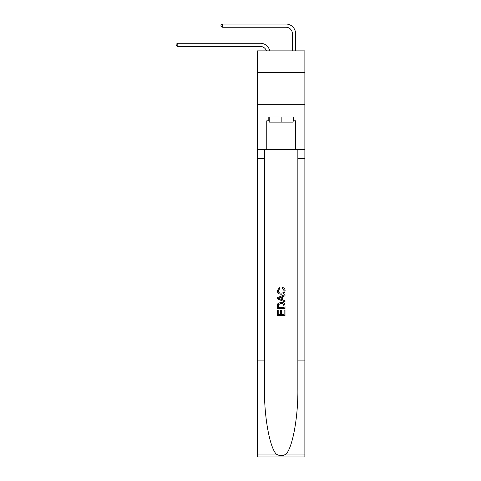 <?xml version="1.0" encoding="UTF-8"?>
<svg xmlns="http://www.w3.org/2000/svg" width="481" height="481" viewBox="0 0 481 481"><rect width="100%" height="100%" fill="white"/><g stroke="black" fill="none" stroke-linecap="round" stroke-linejoin="round"><path stroke-width="0.72" d="M304.87 72.661L304.87 50.884L257.473 50.884L257.473 72.661L304.87 72.661L304.87 104.684L257.473 104.684L257.473 72.661M260.353 43.266L177.796 43.266L260.353 43.266A9.608 9.608 168.6 0 1 269.757 50.884M292.376 50.884L292.376 33.658A6.403 6.403 22.7 0 0 285.973 27.255L222.631 27.255L220.965 26.293L220.965 25.012L222.631 24.05L285.973 24.05A9.608 9.608 21.5 0 1 295.581 33.658L295.581 50.884M293.145 116.985L293.145 122.108L269.192 122.108L269.192 116.985M281.169 116.985L281.169 122.108M284.121 310.053L284.121 314.586L281.463 314.586L284.121 314.586L284.121 310.053L285.011 310.053L285.011 315.668L277.327 315.668L277.327 310.245L277.327 315.668M280.573 310.546L280.573 314.586L278.21 314.586L280.573 314.586L280.573 310.546L281.463 310.546L281.463 314.586M277.982 303.469L277.435 304.587L277.982 303.469L281.126 302.266C283.586 302.254 284.878 303.439 285.011 305.82L285.011 308.574L277.327 308.574L277.327 305.946L277.327 308.574M282.551 287.488L282.299 288.57L282.551 287.488C284.181 287.909 285.029 288.955 285.107 290.626C284.902 292.983 283.568 294.174 281.108 294.186L281.108 294.186C278.752 294.138 277.453 292.953 277.224 290.644L279.461 287.686L279.689 288.768L278.114 290.698C278.343 292.358 279.341 293.157 281.108 293.103C282.906 293.2 283.94 292.406 284.223 290.722L282.299 288.57M286.129 454.028L304.87 454.028L304.87 456.95L257.473 456.95L257.473 360.876L264.484 360.876L264.484 389.442C264.147 416.738 269.685 447.24 276.214 454.028C279.515 456.132 282.822 456.132 286.129 454.028C292.658 447.24 298.196 416.738 297.853 389.442L297.853 149.519M277.327 297.667L277.327 298.887L285.011 301.936L277.327 298.887L277.327 297.667L285.011 294.612L277.327 297.667M297.853 360.876L304.87 360.876L304.87 104.684M257.473 360.876L257.473 104.684M264.484 149.519L264.484 360.876M304.87 454.028L304.87 360.876M257.473 149.519L266.763 149.519L266.763 120.827L269.192 120.827M293.145 120.827L293.53 120.827L293.53 116.985L268.807 116.985L268.807 120.827M293.53 120.827L295.581 120.827L295.581 149.519L304.87 149.519M266.763 149.519L295.581 149.519M285.011 294.612L285.011 295.761L282.648 296.639L282.648 299.916L285.011 300.787L285.011 301.936M279.629 298.803L281.758 299.585L281.758 296.963L278.21 298.274L279.629 298.803M281.758 296.963L281.758 299.585M277.327 305.946L277.435 304.587M283.58 304.088L284.121 307.491L283.58 304.088L281.108 303.349L278.367 304.659L278.21 307.491L284.121 307.491L278.21 307.491M277.327 310.245L278.21 310.245L278.21 314.586M292.376 33.658A6.403 6.403 -158.5 0 0 285.973 27.255A6.403 6.403 -158.5 0 1 292.376 33.658A6.403 6.403 -158.5 0 0 285.973 27.255A6.403 6.403 -158.5 0 1 292.376 33.658A6.403 6.403 -158.5 0 0 285.973 27.255A6.403 6.403 -158.5 0 1 292.376 33.658A6.403 6.403 -158.5 0 0 285.973 27.255A6.403 6.403 -158.5 0 1 292.376 33.658A6.403 6.403 -158.5 0 0 285.973 27.255A6.403 6.403 -158.5 0 1 292.376 33.658A6.403 6.403 -158.5 0 0 285.973 27.255A6.403 6.403 -158.5 0 1 292.376 33.658A6.403 6.403 -158.5 0 0 285.973 27.255A6.403 6.403 -158.5 0 1 292.376 33.658A6.403 6.403 -158.5 0 0 285.973 27.255A6.403 6.403 -158.5 0 1 292.376 33.658A6.403 6.403 -158.5 0 0 285.973 27.255A6.403 6.403 -158.5 0 1 292.376 33.658A6.403 6.403 -158.5 0 0 285.973 27.255A6.403 6.403 -158.5 0 1 292.376 33.658A6.403 6.403 -158.5 0 0 285.973 27.255A6.403 6.403 -158.5 0 1 292.376 33.658A6.403 6.403 -158.5 0 0 285.973 27.255A6.403 6.403 -158.5 0 1 292.376 33.658A6.403 6.403 -158.5 0 0 285.973 27.255A6.403 6.403 -158.5 0 1 292.376 33.658A6.403 6.403 -158.5 0 0 285.973 27.255M266.444 50.884A6.403 6.403 -11.4 0 0 260.353 46.465L177.796 46.465L176.13 45.509L176.13 44.228L177.796 43.266L177.796 46.465M222.631 24.05L222.631 27.255M297.853 158.489L304.87 158.489M264.484 158.489L257.473 158.489M257.473 454.028L276.214 454.028"/></g></svg>
